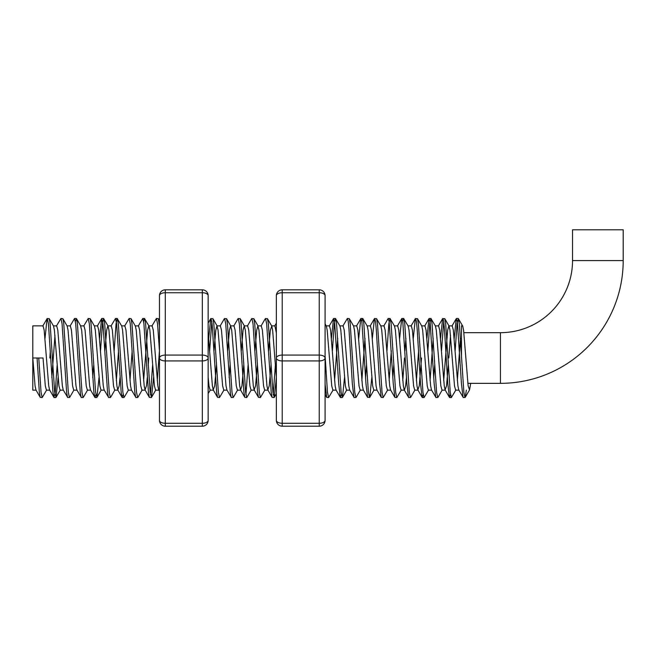 <?xml version="1.0" encoding="UTF-8"?>
<svg xmlns="http://www.w3.org/2000/svg" width="656" height="656" viewBox="0 0 656 656"><rect width="100%" height="100%" fill="white"/><g stroke="black" fill="none" stroke-linecap="round" stroke-linejoin="round"><path stroke-width="0.98" d="M467.843 383.342L500.446 383.342A122.754 122.754 0 0 0 623.2 260.58L623.2 229.797L572.54 229.797L572.54 260.58L623.2 260.58M463.866 332.674L500.446 332.674A72.094 72.094 0 0 0 572.54 260.58M202.319 426.203L202.319 360.931L165.296 360.931L165.296 355.085L202.319 355.085A5.847 2.919 0 0 1 208.165 358.004L208.165 420.357A5.847 5.847 0 0 1 202.319 426.203L165.296 426.203A5.847 5.847 0 0 1 159.457 420.357L159.457 295.651A5.847 2.919 0 0 1 165.296 292.732L165.296 355.085A5.847 2.919 180 0 0 159.457 358.004A5.847 2.919 0 0 0 165.296 360.931L165.296 423.284L202.319 423.284A5.847 2.919 0 0 0 208.165 420.357A5.847 5.847 0 0 1 202.319 426.203A5.847 5.847 0 0 0 208.165 420.357M148.871 325.86L152.143 325.86L153.283 330.165L157.834 385.851L158.695 389.926L159.449 391.23L159.457 389.41M143.623 321.358L144.476 318.472L149.01 326.089L149.871 330.165L154.422 385.851L155.554 390.156L158.826 390.156M157.26 380.529L159.457 350.558M135.234 325.86L138.506 325.86L139.646 330.165L144.189 385.851L145.05 389.926L146.46 385.851L147.305 377.577M148.264 365.253L148.74 358.004M124.591 326.089L129.134 318.472L131.061 318.668L135.374 326.089L136.235 330.165L140.778 385.851L141.917 390.156L145.189 390.156M143.623 380.529L147.6 330.165L148.74 325.86M121.598 325.86L124.87 325.86L126.001 330.165L130.552 385.851L131.413 389.926L135.948 397.544L137.875 397.347L142.188 389.926M114.169 350.763L116.055 323.769L117.194 318.472L121.729 326.089L122.59 330.165L127.141 385.851L128.281 390.156L131.553 390.156M129.978 380.529L132.159 350.763M107.953 325.86L111.225 325.86L112.365 330.165L116.907 385.851L117.777 389.926L119.187 385.851L120.023 377.577M100.524 350.763L102.418 323.769L103.558 318.472L108.092 326.089L108.953 330.165L113.504 385.851L114.636 390.156L117.908 390.156M116.342 380.529L118.523 350.763M94.316 325.86L97.588 325.86L98.728 330.165L103.271 385.851L104.132 389.926L108.666 397.544L110.602 397.347L114.915 389.926M83.673 326.089L88.207 318.472L90.143 318.668L94.456 326.089L95.317 330.165L99.86 385.851L100.999 390.156L104.271 390.156M80.68 325.86L83.952 325.86L85.083 330.165L89.634 385.851L90.495 389.926L95.03 397.544L95.883 394.658M92.742 377.577L93.71 365.253M80.54 325.86L81.672 330.165L86.223 385.851L87.355 390.156L90.635 390.156M67.035 325.86L70.307 325.86L71.447 330.165L75.989 385.851L76.85 389.926L81.393 397.544L83.32 397.347L87.633 389.926M56.391 326.089L60.934 318.472L62.861 318.668L67.174 326.089L68.035 330.165L72.578 385.851L73.718 390.156L77.129 390.156M53.398 325.86L56.67 325.86L57.81 330.165L62.353 385.851L63.214 389.926L67.748 397.544L69.684 397.347L73.997 389.926M45.01 338.43L47.068 318.668L49.225 318.668L53.538 326.089L54.399 330.165L58.942 385.851L60.081 390.156L63.353 390.156M49.848 390.156L46.437 390.156L45.305 385.851L43.034 358.004L32.8 358.004L32.8 325.86L43.034 325.86L44.165 330.165L48.716 385.851L49.577 389.926L53.89 397.347L55.252 392.247L57.146 365.253M51.824 377.577L54.965 335.478M104.878 350.763L106.682 330.165L107.822 325.86M49.848 358.004L50.323 350.763M319.234 426.203L319.234 360.931L282.211 360.931L282.211 355.085L319.234 355.085A5.847 2.919 0 0 1 325.081 358.004L325.081 420.357A5.847 5.847 0 0 1 319.234 426.203L282.211 426.203A5.847 5.847 0 0 1 276.365 420.357L276.365 295.651A5.847 2.919 0 0 1 282.211 292.732L282.211 355.085A5.847 2.919 180 0 0 276.365 358.004A5.847 2.919 0 0 0 282.211 360.931L282.211 423.284L319.234 423.284A5.847 2.919 0 0 0 325.081 420.357A5.847 5.847 0 0 1 319.234 426.203A5.847 5.847 0 0 0 325.081 420.357M448.942 325.86L452.222 325.86L453.353 330.165L457.904 385.851L458.765 389.926L463.3 397.536L465.227 397.347L466.342 390.156M440.553 338.43L442.62 318.668L444.768 318.668L449.081 326.089L449.942 330.165L454.493 385.851L455.625 390.156L458.897 390.156M457.33 380.529L460.471 338.43M435.305 325.86L438.577 325.86L439.717 330.165L444.26 385.851L445.121 389.926L446.531 385.851L448.335 365.253M427.876 350.763L429.77 323.769L430.91 318.472L435.445 326.089L436.306 330.165L440.848 385.851L441.988 390.156L445.26 390.156M443.694 380.529L447.671 330.165L448.811 325.86M421.669 325.86L424.94 325.86L426.072 330.165L430.623 385.851L431.484 389.926L436.019 397.544L437.954 397.347L442.259 389.926M433.731 377.577L434.698 365.253M413.272 338.43L415.338 318.668L417.487 318.668L421.8 326.089L422.669 330.165L427.212 385.851L428.352 390.156L431.623 390.156M430.057 380.529L433.19 338.43M408.024 325.86L411.296 325.86L412.435 330.165L416.978 385.851L417.847 389.926L419.258 385.851L421.529 358.004M402.776 321.358L403.629 318.472L408.163 326.089L409.024 330.165L413.575 385.851L414.707 390.156L417.979 390.156M416.412 380.529L418.594 350.771M394.387 325.86L397.659 325.86L398.799 330.165L403.342 385.851L404.203 389.926L408.745 397.544L410.672 397.347L414.986 389.926M404.481 390.156L405.613 385.851L406.458 377.585M386.958 350.763L388.852 323.769L389.984 318.472L394.527 326.089L395.388 330.165L399.93 385.851L401.07 390.156L404.342 390.156M402.776 380.529L404.481 358.004M380.751 325.86L384.022 325.86L385.154 330.165L389.705 385.851L390.566 389.926L394.879 397.347L396.806 397.544L401.341 389.926M392.813 377.577L393.78 365.253M372.354 338.43L374.42 318.668L376.569 318.668L380.882 326.089L381.743 330.165L386.294 385.851L387.434 390.156L390.705 390.156M389.131 380.529L391.312 350.763M367.106 325.86L370.378 325.86L371.517 330.165L376.06 385.851L376.929 389.926L381.234 397.347L383.17 397.544L387.704 389.926M361.858 321.358L362.711 318.472L367.245 326.089L368.106 330.165L372.657 385.851L373.789 390.156L377.061 390.156M353.469 325.86L356.741 325.86L357.881 330.165L362.424 385.851L363.285 389.926L367.598 397.347L369.754 397.347L371.813 377.577M365.54 377.585L366.499 365.253M342.826 326.089L347.36 318.472L349.295 318.668L353.609 326.089L354.47 330.165L359.012 385.851L360.152 390.156L363.424 390.156M361.858 380.529L364.99 338.43M339.833 325.86L343.104 325.86L344.236 330.165L348.787 385.851L349.648 389.926L354.183 397.544L356.11 397.347L360.423 389.926M332.395 350.763L334.289 323.769L335.429 318.472L339.964 326.089L340.825 330.165L345.376 385.851L346.507 390.156L349.779 390.156M326.188 325.86L329.46 325.86L330.599 330.165L335.142 385.851L336.003 389.926L340.316 397.347L341.399 394.658M325.081 323.941L326.327 326.089L327.188 330.165L331.731 385.851L332.871 390.156L336.143 390.156M334.576 380.529L337.717 338.43M448.811 358.004L450.516 335.478M404.949 350.763L405.916 338.43M208.165 333.051L212.388 385.851L213.249 389.926L214.66 385.851L216.464 365.253M208.165 377.159L208.977 385.851L210.117 390.156L213.528 390.156M268.558 350.763L270.354 330.165L271.764 326.089L272.634 330.165L276.365 377.159M254.913 350.763L256.717 330.165L257.857 325.86L261.26 325.86L262.4 330.165L266.943 385.851L267.812 389.926L269.222 385.851L271.018 365.253M257.857 325.86L258.989 330.165L263.54 385.851L264.671 390.156L268.083 390.156M241.277 350.763L243.081 330.165L244.212 325.86L247.624 325.86L248.763 330.165L253.306 385.851L254.167 389.926L255.578 385.851L257.382 365.253M244.212 325.86L245.352 330.165L249.895 385.851L251.035 390.156L254.446 390.156M227.64 350.763L229.436 330.165L230.576 325.86L233.987 325.86L235.119 330.165L239.67 385.851L240.531 389.926L241.941 385.851L243.745 365.253M230.576 325.86L231.707 330.165L236.258 385.851L237.39 390.156L240.801 390.156M213.995 350.763L215.799 330.165L216.931 325.86L220.342 325.86L221.482 330.165L226.025 385.851L226.894 389.926L231.429 397.544L233.356 397.347L237.669 389.926M229.141 377.577L230.1 365.253M216.931 325.86L218.071 330.165L222.622 385.851L223.753 390.156L227.025 390.156M271.494 325.86L274.905 325.86L276.365 333.051M209.641 350.763L211.822 321.358M208.682 338.43L210.74 318.668L212.897 318.668L213.807 323.769L218.358 392.247L219.489 397.544L224.032 389.926M220.072 326.089L224.385 318.668L226.533 318.668L227.452 323.769L231.994 392.247L233.134 397.544M233.708 326.089L238.021 318.668L240.178 318.668L241.088 323.769L245.631 392.247L246.771 397.544L251.305 389.926M247.353 326.089L251.658 318.668L253.815 318.668L254.725 323.769L259.276 392.247L260.407 397.544L264.95 389.926M260.99 326.089L265.303 318.668L267.451 318.668L268.37 323.769L272.912 392.247L274.274 397.347L276.34 377.577M208.165 393.6L210.387 389.926M210.97 318.472L212.101 323.769L216.652 392.247L217.562 397.347L219.489 397.544M224.606 318.472L225.746 323.769L230.289 392.247L231.199 397.347M238.243 318.472L239.383 323.769L243.934 392.247L244.844 397.347L246.771 397.544M245.918 394.658L248.099 365.253M251.888 318.472L253.019 323.769L257.57 392.247L258.48 397.347L260.407 397.544M265.524 318.472L266.664 323.769L271.207 392.247L272.125 397.347L274.052 397.544M273.199 394.658L275.372 365.253M274.626 326.089L276.365 323.105L276.365 326.795M325.081 355.601L327.475 392.247L328.607 397.544L333.15 389.926M335.651 318.668L336.569 323.769L341.112 392.247L342.473 397.347L344.531 377.577M349.295 318.668L350.206 323.769L354.748 392.247L355.888 397.544M362.932 318.668L363.842 323.769L368.393 392.247L369.525 397.544M376.569 318.668L377.487 323.769L382.03 392.247L383.17 397.544M390.213 318.668L391.124 323.769L395.666 392.247L396.806 397.544M403.85 318.668L404.76 323.769L409.311 392.247L410.443 397.544M417.487 318.668L418.405 323.769L422.948 392.247L424.088 397.544L428.622 389.926M431.131 318.668L432.042 323.769L436.593 392.247L437.724 397.544M441.513 350.763L443.694 321.358M444.768 318.668L445.678 323.769L450.229 392.247L451.369 397.544L455.904 389.926M455.157 350.763L457.052 323.769L458.413 318.668L459.323 323.769L463.866 392.247L465.006 397.544M325.081 384.113L326.68 397.347L328.607 397.544M331.436 338.43L333.502 318.668L334.568 321.301L338.693 383.809L340.316 397.347M347.36 318.472L348.205 321.292L348.992 329.378L352.338 383.809L353.961 397.347M358.717 338.43L360.775 318.668L361.85 321.292L365.974 383.809L367.598 397.347M374.642 318.472L375.486 321.309L376.273 329.386L379.611 383.809L381.234 397.347M383.744 326.089L388.057 318.668L389.123 321.301L393.256 383.826L394.879 397.347M399.635 338.43L401.702 318.668L402.768 321.301L406.892 383.809L408.516 397.347M415.56 318.472L416.404 321.301L417.191 329.386L420.529 383.817L422.161 397.347L423.235 394.658M426.917 338.43L428.975 318.668L430.041 321.301L434.174 383.817L435.797 397.347M442.841 318.472L443.686 321.309L444.481 329.378L447.81 383.817L449.434 397.347L450.516 394.65M454.198 338.43L456.256 318.668L457.322 321.309L461.455 383.826L463.079 397.347M461.471 355.601L461.471 325.86L462.718 326.089L463.587 330.165L468.13 385.851L469.54 389.926L470.688 383.342M325.081 295.651L325.081 358.004A5.847 2.919 -0 0 1 319.234 360.931L319.234 292.732L282.211 292.732L282.211 289.813L319.234 289.813L319.234 292.732A5.847 2.919 180 0 1 325.081 295.651A5.847 5.847 0 0 0 319.234 289.813A5.847 5.847 0 0 1 325.081 295.651M276.365 420.357A5.847 2.919 0 0 0 282.211 423.284L282.211 426.203A5.847 5.847 0 0 1 276.365 420.357A5.847 5.847 0 0 0 282.211 426.203M282.211 289.813A5.847 5.847 0 0 0 276.365 295.651A5.847 5.847 0 0 1 282.211 289.813M165.296 289.813L202.319 289.813L202.319 292.732L165.296 292.732L165.296 289.813A5.847 5.847 0 0 0 159.457 295.651A5.847 5.847 0 0 1 165.296 289.813M151.872 326.089L156.407 318.472L157.547 323.769L159.457 351.026L159.457 320.587L158.342 318.668L159.457 325.925M208.165 295.651L208.165 358.004A5.847 2.919 -0 0 1 202.319 360.931L202.319 292.732A5.847 2.919 180 0 1 208.165 295.651A5.847 5.847 0 0 0 202.319 289.813A5.847 5.847 0 0 1 208.165 295.651A5.847 5.847 0 0 0 202.319 289.813M37.064 358.004L39.335 392.247L40.246 397.347L35.932 389.926L35.071 385.851L32.8 358.004L32.8 390.156L36.072 390.156M38.77 358.004L41.041 392.247L42.181 397.544L46.715 389.926M49.225 318.668L50.135 323.769L54.678 392.247L56.039 397.347L58.105 377.577M62.861 318.668L63.771 323.769L68.322 392.247L69.454 397.544M75.424 321.358L76.498 318.668L77.416 323.769L81.959 392.247L83.099 397.544M90.143 318.668L91.053 323.769L95.596 392.247L96.957 397.347L99.023 377.577M103.779 318.668L104.689 323.769L109.24 392.247L110.372 397.544M117.416 318.668L118.334 323.769L122.877 392.247L124.017 397.544L128.551 389.926M131.061 318.668L131.971 323.769L136.522 392.247L137.653 397.544M144.697 318.668L145.607 323.769L150.158 392.247L151.52 397.347L153.578 377.577M156.407 318.472L158.342 318.668M40.246 397.347L42.181 397.544M47.289 318.472L48.429 323.769L52.972 392.247L53.89 397.347M60.934 318.472L62.066 323.769L66.617 392.247L67.527 397.347M70.036 326.089L74.571 318.472L75.711 323.769L80.253 392.247L81.164 397.347M88.207 318.472L89.347 323.769L93.89 392.247L94.808 397.347M99.564 338.43L101.623 318.668L102.984 323.769L107.535 392.247L108.445 397.347M110.954 326.089L115.489 318.472L116.629 323.769L121.171 392.247L122.082 397.347L123.164 394.658M129.134 318.472L130.265 323.769L134.816 392.247L135.726 397.347M138.236 326.089L142.77 318.472L143.91 323.769L148.453 392.247L149.363 397.347L151.29 397.544M150.445 394.658L152.618 365.253M159.457 420.357A5.847 2.919 0 0 0 165.296 423.284L165.296 426.203A5.847 5.847 0 0 1 159.457 420.357M500.446 332.674L500.446 383.342M217.21 326.089L212.897 318.668M230.846 326.089L226.533 318.668M244.491 326.089L240.178 318.668M258.128 326.089L253.815 318.668M271.764 326.089L267.451 318.668M276.365 393.748L274.274 397.347M210.74 318.668L208.165 323.105M217.562 397.347L213.249 389.926M244.844 397.347L240.531 389.926M258.48 397.347L254.167 389.926M272.125 397.347L267.812 389.926M335.429 318.472L333.724 318.472M342.252 397.544L340.546 397.544M362.711 318.472L361.005 318.472M389.984 318.472L388.278 318.472M403.629 318.472L401.923 318.472M424.088 397.544L422.382 397.544M430.91 318.472L429.204 318.472M451.369 397.544L449.663 397.544M458.183 318.472L456.478 318.472M326.68 397.347L325.081 394.584M333.502 318.668L329.189 326.089M360.775 318.668L356.462 326.089M374.42 318.668L370.107 326.089M401.693 318.668L397.388 326.089M415.338 318.668L411.025 326.089M422.161 397.347L417.847 389.926M428.975 318.668L424.662 326.089M442.62 318.668L438.306 326.089M449.434 397.347L445.121 389.926M456.256 318.668L451.943 326.089M346.786 389.926L342.473 397.347M374.068 389.926L369.754 397.347M462.718 326.089L458.413 318.668M469.54 389.926L465.227 397.347M55.817 397.544L54.112 397.544M76.276 318.472L74.571 318.472M96.735 397.544L95.03 397.544M103.558 318.472L101.852 318.472M117.194 318.472L115.489 318.472M124.017 397.544L122.311 397.544M144.476 318.472L142.77 318.472M47.068 318.668L42.755 326.089M101.623 318.668L97.318 326.089M122.082 397.347L117.777 389.926M149.363 397.347L145.05 389.926M60.352 389.926L56.039 397.347M80.811 326.089L76.498 318.668M101.27 389.926L96.957 397.347M155.833 389.926L151.52 397.347"/></g></svg>
